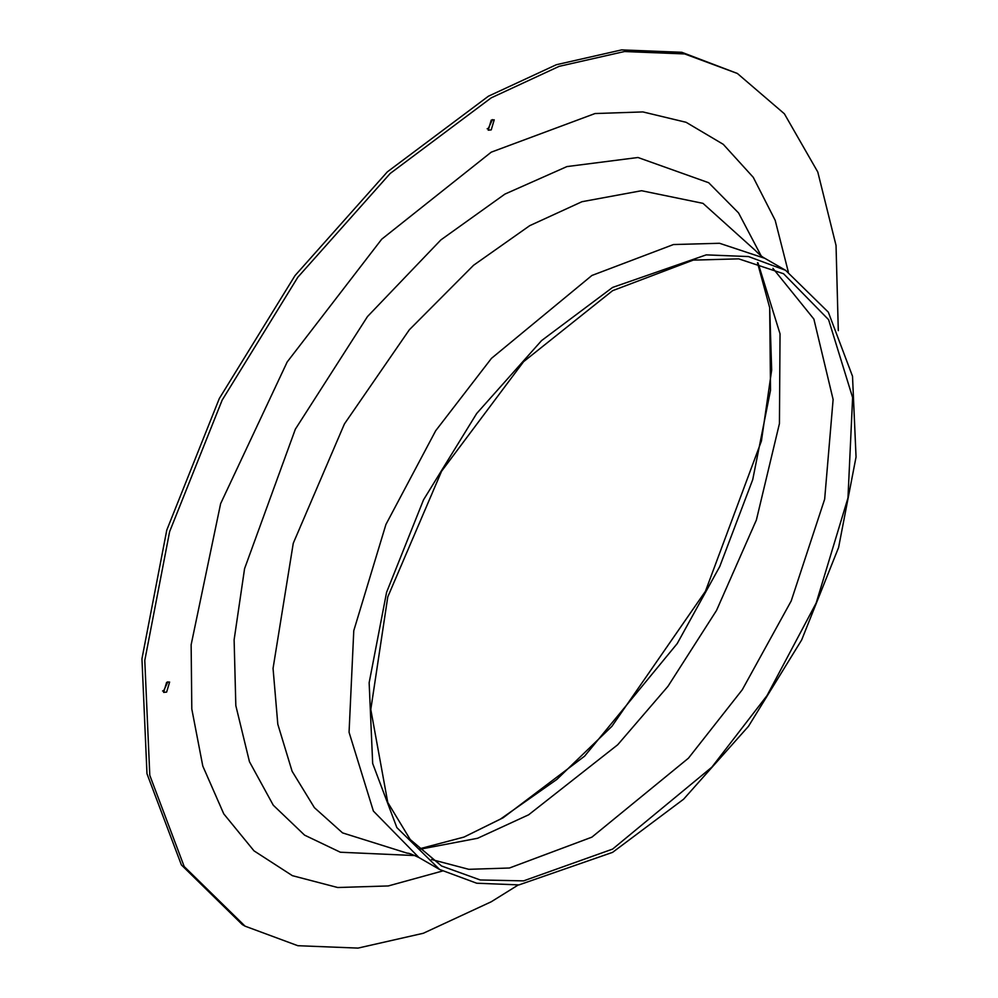<?xml version="1.0" encoding="UTF-8"?>
<svg xmlns="http://www.w3.org/2000/svg" width="998" height="998" viewBox="0 0 998 998"><rect width="100%" height="100%" fill="white"/><g stroke="black" fill="none" stroke-linecap="round" stroke-linejoin="round"><path stroke-width="1.5" d="M612.597 849.098L711.861 767.163L767 695.618L816.189 602.979L847.963 497.977L852.616 397.553L828.59 319.672L783.567 273.739L738.732 258.856L693.198 260.116L612.597 290.68L523.588 361.675L441.615 471.168L387.773 596.916L370.794 709.491L387.773 802.467L410.215 839.518L441.615 866.027L480.275 879.974L523.588 880.872L612.597 849.098M612.597 287.424L541.59 340.58L476.695 413.484L423.501 499.861L386.588 592.276L369.148 682.757L372.678 763.507L396.855 827.604L439.619 869.483L476.695 883.218L518.985 884.902L612.597 852.354L683.605 799.198L748.5 726.282L801.693 639.905L838.594 547.503L856.047 457.022L852.517 376.258L828.328 312.174L785.563 270.283L748.5 256.561L706.21 254.877L612.597 287.424M162.574 690.99L163.809 690.479L167.864 681.809M487.161 128.779L488.396 128.268L492.463 119.598M245.071 926.169L242.252 924.535L181.387 864.929L146.98 773.724L141.953 658.805L166.791 530.038L219.298 398.539L294.996 275.623L387.349 171.856L488.396 96.22L556.31 64.733L621.617 49.9L681.809 52.295L737.372 73.465L684.628 53.929L624.436 51.534L559.142 66.355L491.228 97.841L390.168 173.49L297.816 277.244L222.13 400.173L169.61 531.672L144.785 660.439L149.8 775.359L184.206 866.563L245.071 926.169L297.828 945.705L358.008 948.1L423.314 933.267L491.228 901.78L518.261 884.964M838.295 330.65L836.037 245.433L817.786 172.005L784.378 113.784L737.372 73.465M442.413 871.042L388.272 885.95L337.673 887.509L292.389 875.67L253.979 850.832L223.764 813.869L202.794 766.052L191.803 709.029L191.142 644.77L220.633 503.628L287.187 361.962L381.71 239.208L491.228 152.17L595.008 113.547L642.887 111.926L686.088 122.292L723.263 144.323L753.265 177.332L775.184 220.321L788.32 271.93M166.629 692.101L163.635 692.4L166.629 682.333L169.623 682.033L166.629 692.101M491.228 129.89L488.234 130.189L491.228 120.109L494.222 119.822L491.228 129.89M772.914 268.312L813.869 319.048L833.118 399.487L824.66 499.187L791.189 600.983L742.275 689.755L688.445 758.181L591.901 837.147L509.442 868.01L468.786 869.32L431.585 859.515M758.018 262.861L780.037 333.843L779.438 423.576L756.384 519.995L716.527 610.439L667.924 686.387L617.712 744.758L528.666 814.78L477.605 838.27L419.422 849.348M769.683 307.646L770.518 390.23L752.729 479.626L719.77 566.502L677.218 643.573L584.603 756.16L503.092 817.799L464.033 837.06L500.522 819.034L556.859 779.426L611.886 726.357L705.449 591.265L761.424 440.991L771.666 370.058L769.683 307.646L757.47 262.699M439.619 869.483L418.923 857.532L373.389 811.075L349.063 732.283L353.779 630.686L385.927 524.461L435.689 430.737L491.465 358.357L591.901 275.473L673.438 244.547L719.508 243.275L764.867 258.332L785.563 270.283M407.296 853.203L342.551 832.893L314.407 807.669L292.102 771.267L277.806 724.224L273.053 668.398L293.262 543.274L344.422 423.938L409.342 329.777L473.563 265.268L529.713 225.673L581.971 201.708L641.552 190.718L702.991 203.355L755.299 250.423C758.991 254.303 762.185 256.948 764.867 258.332M415.031 855.56L340.355 852.23L304.577 835.139L273.265 805.199L249.45 761.686L235.827 705.623L234.118 639.83L244.572 568.66L295.358 429.177L367.489 316.553L440.866 239.919L504.913 194.099L566.939 166.579L637.971 157.497L708.692 182.734L738.582 212.961L761.212 255.962M418.998 848.949L464.033 837.06M418.923 857.532C412.286 854.363 408.407 852.916 407.271 853.203"/></g></svg>
